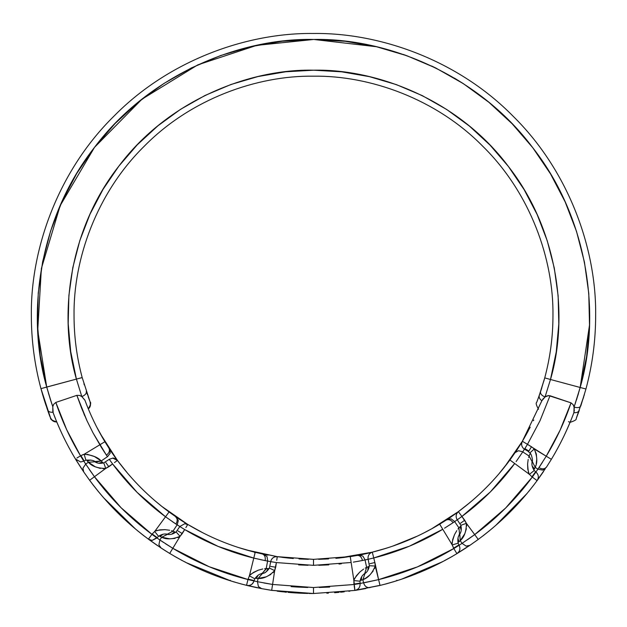 <?xml version="1.0" encoding="UTF-8"?>
<svg xmlns="http://www.w3.org/2000/svg" width="627" height="627" viewBox="0 0 627 627"><rect width="100%" height="100%" fill="white"/><g stroke="black" fill="none" stroke-linecap="round" stroke-linejoin="round"><path stroke-width="0.94" d="M499.594 472.977L509.704 460.242L504.335 467.248L522.283 441.384L528.052 431.274M470.979 501.616L465.258 506.357M459.403 513.051L458.361 511.64C455.837 514.069 455.461 516.805 457.24 519.822L461.919 516.452L459.403 513.051M537.535 479.968L537.99 478.699M543.491 471.59L537.096 480.627C520.426 503.175 500.801 522.777 478.236 539.416C500.801 522.777 520.426 503.175 537.096 480.627L537.088 480.627C539.055 477.445 538.664 474.584 535.905 472.06C538.656 474.584 539.055 477.429 537.104 480.611M449.026 518.325L450.719 517.189L449.026 518.325M516.092 461.613L522.8 451.824L518.498 450.719L515.081 452.647L509.908 459.999C495.306 479.788 478.127 497.007 458.361 511.648L461.856 509.014L458.361 511.64L464.709 520.23L460.618 523.184L464.709 520.23L466.394 523.326L461.535 525.058L466.394 523.326L461.919 516.452C482.163 501.451 499.766 483.809 514.704 463.518L529.431 474.341L533.624 470.987L529.431 474.341L531.947 476.826L535.097 472.46L531.947 476.826L529.431 474.341L514.704 463.518L490.306 491.976L461.919 516.452M458.243 511.734L431.737 528.765L458.243 511.734M457.992 511.914L456.887 512.753M491.513 529.008L492.117 528.506M451.801 556.658L444.465 560.64M491.936 528.655L491.497 529.023M445.436 560.201L445.037 560.413M456.903 553.649C432.873 568.101 407.244 578.697 380.025 585.438L354.874 590.415L380.025 585.438C407.244 578.697 432.873 568.101 456.903 553.649C459.944 551.462 460.665 548.672 459.082 545.278L453.823 548.531L456.903 553.649L469.623 545.514L456.903 553.649L458.47 552.215M468.965 545.843L457.906 552.943L468.965 545.843M527.009 493.488L526.704 493.888M537.096 480.627L543.468 471.629M557.826 447.999L558.492 446.769M564.222 435.444C565.146 433.508 565.146 433.508 564.222 435.444C565.146 433.508 565.146 433.508 564.222 435.444M526.978 493.527L495.769 525.387M530.552 489.146L528.224 492.023M534.094 484.616L533.389 485.533M457.279 519.799L460.829 525.293C462.17 530.669 460.21 533.514 459.748 534.243L460.218 540.615L458.901 541.853L460.226 540.623C464.278 537.206 466.331 531.437 466.394 523.326L474.694 534.604L462.068 543.358L466.143 546.117L469.882 545.341L478.252 539.439L474.694 534.604L505.652 508.011L532.284 477.076L535.905 472.06L532.284 477.084L531.947 476.826L535.685 479.584M532.088 461.644L529.102 456.009L529.768 454.41L529.102 456.009L532.088 461.644L531.931 463.761C531.853 465.689 532.621 467.938 534.22 470.493L535.928 472.021L537.895 469.184L535.176 467.327C537.621 462.632 537.308 456.519 534.251 448.979L531.508 446.761L528.859 451.064L524.885 448.564M462.028 543.39L460.226 540.623L462.028 543.39L459.113 545.247L458.133 543.194C457.632 540.215 457.781 537.848 458.596 536.093L459.552 534.196L458.948 527.848L459.544 534.196M457.961 542.457L458.964 541.814L457.984 538.389M532.284 477.076C515.974 499.147 496.78 518.317 474.694 534.604L478.252 539.439L469.882 545.341M466.394 523.326L474.694 534.604L467.491 539.729M459.654 534.376L459.035 535.066M466.394 528.726L464.779 533.765L460.226 540.623L459.787 534.18M432.896 566.557L433.5 566.267L432.896 566.557M522.612 498.637L525.7 495.048M491.552 528.976L493.073 527.699M482.649 536.109L490.048 530.223M487.171 532.558L483.245 535.646M532.119 461.496L532.425 460.657M528.193 459.372L527.605 463.972C528.083 471.183 528.694 474.639 529.431 474.341M466.66 526.014L466.613 524.736M536.657 480.306L534.345 478.597M533.992 478.338L532.958 477.578M471.23 509.226L470.611 509.72M529.094 456.025L522.753 451.895L529.094 456.025L528.639 457.506M522.8 451.824L524.407 449.222L522.8 451.824M530.309 453.501L529.721 454.481M528.929 473.314L527.801 469.215L527.597 463.972M457.24 519.822C455.453 516.773 455.845 514.038 458.408 511.601M504.186 476.857L490.682 491.592L504.186 476.857M489.946 492.328L474.866 506.201L489.946 492.328M506.028 474.655L505.707 475.047L506.028 474.655M522.142 441.667L506.984 463.847L522.291 441.384L528.091 431.196M533.749 420.004L533.412 420.725M521.97 442.106L515.613 452.02L521.97 442.106M510.723 458.878L509.908 459.999C495.306 479.788 478.127 497.007 458.361 511.648L469.976 502.501M514.704 463.518L509.908 459.999L515.073 452.647M459.207 511.013L469.153 503.191M502.109 470.015L503.826 467.891M239.271 547.755L255.377 552.403M201.863 532.26L195.31 528.788M265.174 560.624C265.652 557.089 264.68 554.864 262.266 553.939L255.205 552.316L253.786 558.093L265.174 560.624C265.652 557.089 264.68 554.864 262.266 553.939L255.205 552.316M185.866 527.597L187.779 524.431L184.871 523.67L179.792 526.523L184.691 529.556L182.269 533.577L177.966 530.928L182.269 533.577L180.051 536.32L176.595 532.495L180.051 536.32L184.691 529.556C206.291 542.535 229.325 552.05 253.786 558.093L249.413 575.845L254.115 578.431L249.413 575.845L248.08 579.113L253.324 580.359L248.08 579.113L249.413 575.845L253.786 558.093L218.165 546.423L184.691 529.556M252.234 580.547L247.978 579.528L246.536 585.32L248.159 585.54C251.161 585.352 253.104 583.823 253.998 580.947L247.978 579.528L248.08 579.113L247.978 579.528C221.355 572.89 196.29 562.482 172.801 548.304L165.309 543.609M246.536 585.32L248.7 585.516M254.656 552.622L254.766 552.175L246.364 549.934L277.134 556.635L246.364 549.934M178.029 518.364L179.73 519.493L178.029 518.364M197.834 530.176L187.661 524.368L165.191 509.053L187.661 524.368L197.842 530.176M187.645 524.36L161.782 506.389L186.83 524.007M179.777 519.415L186.188 523.498M184.401 561.706L185.043 561.87M150.174 496.545L149.453 495.894M179.777 519.407L187.379 524.196M149.751 496.161L150.613 496.945M143.669 535.576L137.007 530.27M155.527 536.939L151.953 534.345L148.403 539.149L160.841 547.826L148.403 539.149L152.118 540.427L156.664 537.747M137.924 531.1L138.528 531.508M160.418 540.349L163.506 542.426M231.347 581.01L230.313 580.79L230.227 580.257M257.282 587.773L247.038 585.477L257.235 587.758M284.266 591.904L286.367 592.115M298.656 593.118C300.803 593.228 300.803 593.228 298.656 593.118C300.803 593.228 300.803 593.228 298.656 593.118M230.744 580.908L186.203 562.646L190.436 564.778M236.167 582.538L232.617 581.48M241.708 584.082L240.588 583.776M157.009 537.982L159.838 539.957L161.703 537.237L160.065 536.485L161.703 537.237C166.414 539.675 172.527 539.369 180.051 536.32L172.801 548.304L159.885 539.988L158.89 544.8L161.045 547.959L164.729 550.357L169.698 553.437L172.801 548.304L209.214 566.745L247.978 579.528M159.148 535.842L160.128 536.532L162.91 534.314M248.159 585.54C250.675 585.704 252.618 584.176 253.998 580.947C253.089 583.808 251.145 585.336 248.159 585.54L246.552 585.328M179.824 526.547L176.101 531.939C171.649 535.231 168.271 534.502 167.425 534.353L161.711 537.221M167.26 534.322L166.39 534.008M175.058 538.389L169.784 538.828L161.703 537.237L167.495 534.369M127.297 521.899L127.79 522.346L127.297 521.899M246.536 585.328L261.279 588.565L246.536 585.328C219.325 578.541 193.719 567.905 169.705 553.422C193.719 567.905 219.325 578.541 246.536 585.328L246.576 585.148M211.989 574.308L229.952 580.657M184.448 561.729L189.542 564.339M174.455 556.227L182.716 560.82M179.463 559.049L175.105 556.604M262.501 573.572L262.102 573.454L262.501 573.572M261.788 573.352C264.86 573.54 266.89 571.926 267.878 568.517L269.03 568.681M270.739 561.659L269.367 568.054C266.514 572.804 263.113 573.423 262.274 573.611L258.097 578.455L256.294 578.4L258.097 578.462L257.415 581.691L254.045 580.947L254.805 578.799C256.553 576.338 258.332 574.771 260.15 574.105L262.164 573.439L266.232 568.532L267.956 568.532L266.216 568.611M266.161 569.026L262.102 573.454M286.257 592.178L285.301 592.147M262.776 568.971L258.3 570.186C251.819 573.391 248.856 575.272 249.413 575.845M177.668 537.598L178.836 537.065M180.474 526.954L179.792 526.523L184.871 523.67L187.638 524.666M266.209 568.524L267.604 561.087L266.209 568.524L264.665 568.673M267.69 561.102L270.707 561.596L267.69 561.102L267.063 556.705L263.975 554.284L262.266 553.939L263.975 554.284M250.173 574.983L253.527 572.373L258.293 570.186M267.604 561.087L260.738 559.699M255.926 558.61L253.786 558.093M180.051 536.32L172.801 548.304M237.437 553.476L233.393 552.144L237.437 553.476M213.642 544.51L199.112 537.605L213.642 544.51M240.031 554.292L239.561 554.143L240.031 554.292M264.86 560.562L264.328 560.452M250.526 551.094L277.134 556.635L250.526 551.094M277.15 556.643L288.569 558.085L277.142 556.643M301.281 559.057L300.482 559.018M187.771 524.438C208.854 537.104 231.339 546.391 255.213 552.293C231.339 546.391 208.854 537.104 187.771 524.438L202.772 532.762L187.771 524.438L184.871 523.67M242.03 548.649L248.59 550.561M542.049 400.355L522.362 441.259C520.951 444.472 521.656 447.137 524.454 449.245L527.479 444.339L522.354 441.259L526.727 433.704M96.777 427.152L104.662 441.29M58.139 425.216L56.642 421.673L56.101 421.697C53.914 421.861 52.065 420.592 50.528 417.888L40.959 388.646C34.571 364.726 31.366 340.39 31.35 315.632C30.441 249.475 57.872 171.273 113.989 116.12C169.141 60.004 247.336 32.58 313.5 33.482C379.664 32.58 457.859 60.004 513.011 116.12C569.128 171.273 596.559 249.475 595.65 315.632C595.634 340.516 592.397 364.969 585.947 388.999L580.814 405.92C579.818 407.668 577.569 408.059 574.073 407.088L573.117 404.666L571.032 402.855C564.7 421.54 556.431 439.331 546.235 456.221L537.927 469.145L542.739 470.132L546.454 467.154L551.376 459.325L546.235 456.221L551.376 459.325C560.319 444.465 567.835 428.915 573.893 412.66L574.379 409.909M48.89 413.577L49.909 416.281M50.536 417.896L50.959 418.844M51.586 419.769L52.378 420.56M53.068 421.062L54.855 421.791M546.493 467.091C544.691 469.223 542.175 469.411 538.938 467.648C542.175 469.411 544.691 469.223 546.493 467.091L551.376 459.325C560.319 444.465 567.835 428.915 573.893 412.66L573.87 412.715M583.659 397.024L576.205 418.562L584.364 394.649M578.266 413.138L578.455 412.629M576.534 417.715L576.252 418.436M89.951 401.468L82.2 377.611C76.768 357.312 74.049 336.652 74.041 315.632C73.265 259.484 96.542 193.116 144.171 146.31C190.976 98.674 257.344 75.405 313.5 76.173C369.656 75.405 436.024 98.674 482.829 146.31C530.458 193.116 553.735 259.484 552.959 315.632C552.951 336.746 550.2 357.5 544.73 377.893L539.165 395.739M86.604 392.188L87.177 393.874M86.291 391.256L86.322 391.35C86.644 393.482 85.139 395.229 81.823 396.585L79.574 395.433L76.855 395.347L81.604 408.153L86.973 420.709L93.055 432.936L106.402 455.147C109.223 452.968 110.07 450.648 108.941 448.18L104.889 441.729L84.159 454.262L80.899 455.625L83.603 460.821M84.261 384.868L83.924 383.724M82.835 459.599L80.53 455.845L76.917 458.023M83.783 461.111L80.656 461.989L75.42 458.925L80.656 461.989L83.783 461.111L80.53 455.845L80.899 455.625L83.72 460.218M87.247 454.285L94.434 456.542L101.206 460.963C97.867 457.263 92.177 455.03 84.159 454.262L85.883 460.179C90.75 459.85 93.729 460.312 94.818 461.55L101.213 460.986L95.672 462.036M94.99 461.668L95.696 462.295M98.886 463.243L102.381 462.146L103.087 463.071M102.436 462.209L101.213 460.986L102.436 462.209M67.402 444.684L67.152 444.198M101.535 447.631L93.055 432.936L86.973 420.709L76.855 395.347L55.819 402.432L66.728 429.808L80.538 455.845L83.305 454.512L85.703 454.175M101.206 460.963L107.452 456.691L101.206 460.963M107.452 456.691L103.839 451.26M76.972 460.727L75.42 458.925L76.839 460.484M97.6 490.58L98.486 491.67M106.919 455.915L101.449 447.49M100.304 433.751L117.335 460.289L102.507 437.646L117.335 460.289L124.522 469.56L117.343 460.296L100.304 433.751L104.74 441.432M116.787 459.709L110.07 450.053L116.794 459.716M107.499 456.762L110.172 453.211L109.694 449.316L108.941 448.18C110.07 450.648 109.223 452.968 106.402 455.147M84.159 454.262L104.889 441.729C96.911 428.46 90.225 414.58 84.857 400.057L81.823 396.593L79.574 395.433L76.855 395.347L55.819 402.432L53.742 404.25L52.778 406.664L52.817 411.884C58.875 428.272 66.407 443.955 75.412 458.925C66.407 443.955 58.875 428.272 52.817 411.884L56.352 420.952M80.538 455.845C70.365 438.939 62.128 421.132 55.819 402.432L53.742 404.25L52.778 406.664L48.491 393.348M539.91 393.623L539.298 395.363C538.773 397.377 539.635 399.164 541.893 400.731L522.362 441.259L524.58 437.489L522.362 441.259L527.479 444.339L540.051 420.646L550.012 395.739L547.293 395.809L545.043 396.962L550.49 379.484L580.163 387.478L586.629 356.52L589.513 325.029L588.777 293.412L584.435 262.086L576.534 231.465L565.186 201.949L550.537 173.922L532.785 147.745L512.157 123.778L488.919 102.326L463.384 83.673L435.883 68.061L406.774 55.693L376.451 46.727L345.297 41.296L313.727 39.462L282.15 41.249L250.988 46.625L220.641 55.537L191.517 67.857L163.992 83.43L138.426 102.044L115.156 123.456L94.489 147.392L76.69 173.538L61.995 201.541L50.599 231.042L42.652 261.647L38.255 292.966L37.471 324.582L40.3 356.081L46.719 387.047L76.408 379.1L70.71 351.575L68.186 323.587L68.892 295.489L72.795 267.658L79.856 240.454L89.982 214.238L103.04 189.346L118.864 166.116L137.227 144.845L157.91 125.815L180.631 109.27L205.092 95.437L230.979 84.488L257.94 76.565L285.638 71.784L313.696 70.193L341.754 71.831L369.444 76.659L396.397 84.621L422.261 95.61L446.706 109.49L469.396 126.066L490.048 145.135L508.379 166.429L524.164 189.691L537.174 214.599L547.261 240.831L554.284 268.042L558.14 295.881L558.798 323.979L556.235 351.966L550.49 379.484L580.163 387.478L574.073 407.088L573.117 404.666L571.032 402.855L550.012 395.739L540.051 420.646L527.479 444.339L546.235 456.221L560.083 430.216L571.032 402.855L548.617 395.551L545.043 396.962L542.692 399.266M81.314 468.306L83.548 471.645L81.291 468.259M106.755 501.31L106.755 501.302C108.189 502.901 108.189 502.901 106.747 501.302C108.189 502.901 108.189 502.901 106.747 501.302L106.559 501.091M98.58 491.78L98 491.168M68.288 446.369L72.842 454.653M81.142 468.048L75.663 459.395L81.142 468.04M51.68 419.878L50.528 417.888C52.104 420.599 53.961 421.869 56.101 421.697L56.642 421.673L59.62 428.617M59.753 428.907L59.988 429.424M60.114 429.714L61.54 432.818M61.885 433.563L63.17 436.267M63.523 437.003L63.868 437.701M64.103 438.187L65.521 441.024M65.623 441.236L64.495 438.978M64.299 438.587L63.876 437.724M63.578 437.113L63.327 436.596M63.045 436.008L62.018 433.853M61.744 433.257L59.722 428.829M59.338 427.967L58.209 425.38M84.77 415.811L83.877 413.749L84.77 415.811M87.968 408.044L88.289 408.835C90.257 407.487 90.876 405.207 90.163 402.017L90.163 402.017C91.017 404.697 90.398 406.978 88.297 408.859C90.398 406.978 91.017 404.697 90.163 402.017L90.084 401.813C90.774 405.058 90.155 407.331 88.211 408.647L88.289 408.835C90.625 404.877 91.244 402.597 90.163 402.017L90.155 402.001M98.227 429.926L99.285 431.893M99.513 432.316L101.574 436.016M109.694 449.316L104.889 441.729C96.911 428.46 90.225 414.58 84.857 400.057L86.252 403.741M595.65 315.632C596.559 249.475 569.128 171.273 513.011 116.12C457.859 60.004 379.664 32.58 313.5 33.482C247.336 32.58 169.141 60.004 113.989 116.12C57.872 171.273 30.441 249.475 31.35 315.632C31.366 340.39 34.571 364.726 40.959 388.646L76.408 379.1L81.823 396.593C85.139 395.229 86.644 393.482 86.322 391.35L87.568 395.002M538.217 398.357L541.861 387.698M536.963 401.703L537.441 400.441M536.743 402.26L537.535 400.191M180.631 109.27L205.092 95.437M396.397 84.621L422.261 95.61M469.396 126.066L490.048 145.135M508.379 166.429L524.164 189.691L537.174 214.599L547.261 240.831L554.284 268.042M586.457 357.688L586.629 356.52M589.513 325.029L580.163 387.478L575.006 404.407M435.89 68.061L431.588 65.984M38.255 292.966L38.216 293.475M46.821 407.785L47.574 409.925M47.558 409.893L47.566 409.917C48.412 411.696 50.207 412.472 52.95 412.229M67.379 444.637L66.462 442.881M72.787 454.567L70.153 449.794M72.881 454.63L72.301 453.627M51.853 403.984L46.719 387.047C26.467 317.599 37.338 220.046 94.489 147.392C149.947 73.445 241.403 37.792 313.727 39.462C386.044 37.91 477.445 73.712 532.785 147.745C589.819 220.492 600.533 318.061 580.163 387.478L585.947 388.999L580.163 387.478M53.036 405.787L53.561 404.548M53.742 404.243L55.827 402.44L53.742 404.243M79.872 395.535L81.134 396.139M46.751 387.165L50.387 399.532M529.886 452.913L529.854 452.937C531.516 453.58 532.997 460.892 532.299 461.543M532.307 461.543L535.176 467.327L532.307 461.535M534.423 468.965L535.176 467.327L533.781 469.874L534.463 468.902L532.252 466.12M532.26 461.77L531.947 462.64M530.426 452.435L534.251 448.979L546.235 456.221M528.569 451.526L524.478 449.214M542.559 462.138L538.938 467.648M537.895 469.184L535.176 467.327L535.693 465.798M536.195 463.894L536.759 459.246L536.32 453.964L534.251 448.979M524.454 449.245C521.64 447.114 520.943 444.441 522.385 441.212M559.887 444.182L559.582 444.715M520.3 501.247L519.258 502.399L520.3 501.247C518.858 502.838 518.858 502.838 520.3 501.247C518.858 502.838 518.858 502.838 520.3 501.247L520.488 501.036M529.047 491.106L529.447 490.526M539.126 467.381L540.364 465.524M545.247 468.8L537.747 479.592L545.247 468.8M556.776 449.927L555.06 453.062M554.197 454.591L554.534 453.917M560.569 442.811L562.207 439.582M574.324 408.569L574.073 407.088L573.893 412.66C576.636 412.895 578.431 412.127 579.277 410.348C578.431 412.127 576.636 412.895 573.893 412.652M527.479 444.339L531.508 446.761M516.295 451.009L517.424 449.308L516.295 451.009M530.207 427.183L522.362 441.259M568.446 421.657L570.076 422.332L567.756 427.763L571.189 419.628M567.192 429.033L564.331 435.224M564.112 435.687L563.289 437.387M563.062 437.85L562.286 439.425M560.663 442.631L561.196 441.588M561.4 441.181L563.853 436.22M563.939 436.039L564.355 435.177M564.535 434.801L565.052 433.688M565.139 433.523L566.714 430.098M566.839 429.816L567.067 429.315M522.283 441.384L506.984 463.847M570.484 421.368L570.186 422.089L570.484 421.368M545.741 396.515L546.995 395.911M573.29 404.971L573.823 406.21M577.867 395.504L578.439 393.607M576.479 399.963L580.132 387.596M579.136 410.74L576.871 416.853M576.832 416.947L576.55 417.676M463.384 83.673L454.418 78.116M406.79 55.693L403.255 54.455M376.451 46.727L313.727 39.462L256.733 45.356L197.85 64.84L141.929 99.223L94.489 147.384L60.176 205.64L41.374 268.528L37.722 330.453L46.712 387.031M46.037 405.481L44.219 399.885M44.094 399.477L42.33 393.584M42.119 392.831L41.217 389.594M50.419 399.626L52.778 406.664L53.17 412.832M570.076 422.339L570.076 422.332C574.653 420.889 576.699 419.628 576.213 418.554L579.277 410.348M52.95 412.237L53.154 412.77M50.646 418.193C51.853 420.756 53.891 422.002 56.751 421.916L56.195 421.947L56.751 421.916C52.182 420.474 50.136 419.204 50.622 418.131L50.622 418.131C51.712 420.537 53.569 421.806 56.195 421.947M54.627 421.736L53.397 421.25M49.76 415.889L47.613 410.034M574.073 407.088C577.569 408.059 579.818 407.668 580.814 405.92L585.947 388.999M46.719 387.047L40.959 388.646C46.124 405.928 49.314 415.677 50.528 417.888L50.528 417.888M86.283 403.819L88.211 408.647C90.108 407.401 90.735 405.12 90.084 401.813L82.184 377.556L76.408 379.1C58.405 317.38 68.069 230.681 118.864 166.116C168.154 100.398 249.428 68.711 313.696 70.193C377.971 68.821 459.199 100.633 508.379 166.429C559.065 231.081 568.587 317.795 550.49 379.484C568.587 317.795 559.065 231.081 508.379 166.429C459.199 100.633 377.971 68.821 313.696 70.193C249.428 68.711 168.154 100.398 118.864 166.116C68.069 230.681 58.405 317.38 76.408 379.1L81.823 396.593L84.943 400.285M88.117 396.523L89.285 399.72M89.489 400.253L89.747 400.935M539.345 395.229L540.717 391.24M540.717 391.224L541.822 387.823M543.727 381.506L544.706 377.987M76.408 379.1L82.2 377.611C76.768 357.312 74.049 336.652 74.041 315.632C73.265 259.484 96.542 193.116 144.171 146.31C190.976 98.674 257.344 75.405 313.5 76.173C369.656 75.405 436.024 98.674 482.829 146.31C530.458 193.116 553.735 259.484 552.959 315.632C552.951 336.746 550.2 357.5 544.73 377.893L550.49 379.484L545.043 396.962C541.728 395.598 540.231 393.85 540.552 391.718C540.231 393.85 541.728 395.598 545.043 396.962L541.893 400.731C539.635 399.164 538.773 397.377 539.298 395.363L536.688 402.401M544.73 377.893L540.552 391.718M118.048 461.253L122.704 467.303M175.936 524.039C177.7 520.935 177.543 518.443 175.482 516.538L169.047 511.977L165.52 516.773L175.936 524.039C177.7 520.935 177.543 518.443 175.482 516.538L169.047 511.977M114.451 462.601L117.429 460.398L112.75 458.133L109.247 459.277L112.617 463.956L108.839 466.747L105.877 462.655L108.839 466.747L105.736 468.424L104.011 463.565L105.736 468.424L112.617 463.956C127.602 484.209 145.237 501.819 165.52 516.773L154.689 531.492L158.043 535.685L154.689 531.492L152.204 534L156.57 537.159L152.204 534L154.689 531.492L165.52 516.773L137.078 492.352L112.617 463.956M110.744 451.064L111.88 452.757L110.744 451.064M117.147 460.038L116.316 458.933M168.687 511.687L161.79 506.389L168.687 511.687M100.038 493.543L100.344 493.943L100.038 493.543M144.39 536.187L143.818 535.693M68.876 447.451L68.555 446.855M149.892 540.004L148.403 539.149L150.315 540.043M75.412 458.925L83.548 471.645L75.412 458.925M68.821 447.482L69.26 448.172M135.542 529.055L135.126 528.71M157.44 545.553L148.811 539.486L157.291 545.459M181.015 559.903L182.245 560.562M148.826 539.463L157.393 545.521M135.503 529.023L103.659 497.799M144.304 536.132L140.017 532.715M144.414 536.148L143.497 535.442M148.905 538.468L148.403 539.149C125.862 522.471 106.276 502.838 89.637 480.266L94.45 476.724L85.703 464.09L82.944 468.165L83.72 471.912L89.614 480.282C106.276 502.838 125.862 522.471 148.403 539.149L152.118 540.427L156.969 537.966L151.953 534.345L152.204 534L151.953 534.345C129.899 518.02 110.728 498.818 94.45 476.724L89.332 469.513M85.875 460.155L83.806 461.151L85.672 464.051L88.438 462.256L94.826 461.778L88.446 462.248L87.216 460.931L88.438 462.256C91.855 466.308 97.624 468.369 105.736 468.424L89.614 480.282L83.72 471.912M86.62 460.006L87.255 460.994L90.609 460.014M94.693 461.684L94.042 461.088M62.52 434.911L62.81 435.514L62.52 434.911M130.4 524.658L133.99 527.754M100.069 493.582L104.254 498.481M92.945 484.679L98.823 492.077M96.495 489.201L93.407 485.274M167.534 534.188L168.42 534.502M171.735 534.149L174.549 531.798M174.619 531.837L173.021 531.171L167.393 534.157L173.021 531.171L174.619 531.837M182.41 560.656L181.603 560.287M169.666 530.254L165.066 529.666C157.847 530.144 154.391 530.755 154.689 531.492M157.009 537.99L158.537 536.281C161.092 534.682 163.341 533.922 165.277 533.992L167.393 534.157M88.438 462.248L95.296 466.809L100.336 468.424M103.047 468.698L104.325 468.643M109.709 459.936L109.247 459.277L112.75 458.133L117.429 460.398C118.197 460.289 113.048 457.381 112.75 458.133M173.005 531.163L177.143 524.823L173.005 531.163L171.524 530.708M177.214 524.87L179.816 526.484L177.214 524.87L178.319 520.567L175.482 516.538L176.391 517.15M175.552 532.386L174.549 531.79M155.715 530.983L159.814 529.862L165.058 529.666M177.143 524.823L172.229 521.531M105.736 468.424L94.45 476.724L121.035 507.698L151.953 534.345M152.189 506.248L148.96 503.465L152.189 506.248M133.637 488.848L122.861 476.912L133.637 488.848M174.518 523.09L173.977 522.722M208.329 535.505L209.026 535.834M186.932 524.039L177.018 517.683L186.932 524.039M127.422 473.048L117.421 460.406C132.054 480.18 149.265 497.36 169.063 511.953C149.265 497.36 132.054 480.18 117.421 460.406L116.794 460.869M116.465 459.434L117.351 460.304M155.441 501.169L156.068 501.655L155.441 501.169M156.068 501.655L161.79 506.389M160.841 505.636L164.36 508.411M425.192 532.229L431.744 528.765M387.792 547.732L380.691 549.918M444.543 528.193L453.109 522.667C450.931 519.846 448.611 518.999 446.142 520.128L439.692 524.188C418.624 536.877 396.162 546.211 372.297 552.168C369.037 553.445 367.641 555.82 368.127 559.292L373.739 557.967L372.297 552.16L386.522 548.17M459.05 545.231C460.673 548.625 459.959 551.423 456.918 553.633M361.113 554.77L363.111 554.362L361.113 554.77M376.537 551.07L372.297 552.168L376.537 551.07M372.156 552.199L338.509 558.077L372.156 552.199L383.473 549.103L372.172 552.199L345.563 557.246L372.164 552.199M370.51 552.606L371.85 552.277M395.723 580.986L396.766 580.767L396.844 580.241M325.421 559.065L325.013 559.096M342.812 591.896L340.712 592.107M447.6 559.01L452.631 556.227M452.545 556.274L451.957 556.564M341.778 592.139L342.295 592.021M380.001 585.344L356.073 590.14L380.025 585.438L378.598 579.63L360.133 583.502L360.008 581.221C360.682 578.282 361.732 576.15 363.158 574.841L364.765 573.454L366.638 567.364L364.757 573.454M442.67 561.667L442.011 561.831M489.131 531.053L488.551 531.445M457.357 553.382L466.182 547.81M442.623 561.698L401.593 579.183M444.817 560.53L444.347 560.781M452.608 556.188L451.605 556.768M453.823 548.531L453.603 548.17L458.188 545.341L453.603 548.17L452.232 544.91L457.389 543.413L452.232 544.91L453.823 548.531C430.302 562.67 405.23 573.039 378.598 579.63L363.535 582.898L362.923 579.654C367.978 578.047 372.085 573.501 375.244 566.032L370.095 565.773L375.244 566.032L374.875 562.521L369.961 563.697L374.875 562.521L378.598 579.63L417.378 566.918L453.823 548.531L459.082 545.278M373.175 571.025L369.758 575.061L366.066 577.953L362.1 580.046L362.923 579.654L364.93 573.572L362.923 579.638M360.133 580.477L361.309 580.273M363.613 582.883C364.679 586.308 366.811 587.883 370.024 587.609M364.789 573.666L363.95 574.058M361.708 576.73L361.309 580.265M327.749 593.15L328.415 593.118L327.749 593.15M326.832 593.197L327.239 593.173L326.832 593.197M436.635 564.747L440.859 562.607M396.327 580.884L401.774 579.121M385.37 584.058L394.454 581.464M390.903 582.514L386.099 583.862M459.223 534.4L460.265 533.373M461.206 530.176L460.108 526.68L461.041 525.975M460.171 526.625L458.948 527.848L460.171 526.625M456.817 530.599L454.512 534.627C452.2 541.477 451.44 544.91 452.232 544.91L442.772 529.274L452.232 544.91M374.468 568.618L374.907 567.419M456.769 553.422L455.116 550.678M454.928 550.373L454.152 549.08M373.739 557.967L374.875 562.521L373.739 557.967C398.192 551.862 421.203 542.3 442.772 529.274L409.337 546.219L373.739 557.967L373.222 555.875M368.919 559.112L368.127 559.292C367.649 555.788 369.052 553.406 372.352 552.144L372.297 552.16C396.162 546.211 418.624 536.877 439.676 524.164L442.772 529.274M385.111 554.856L384.351 555.083M458.933 527.863L454.661 521.617L458.933 527.863L457.945 529.055M454.724 521.57L457.208 519.783L454.724 521.57L451.174 518.897L447.278 519.375L446.142 520.128C448.611 518.999 450.931 519.846 453.109 522.667M452.161 543.766L452.686 539.549L454.512 534.627M454.661 521.617L449.355 525.152M375.244 566.032L378.598 579.63M427.951 537.574L424.15 539.486L427.951 537.574M404.783 548.061L389.626 553.453L404.783 548.061M430.365 536.304L429.934 536.54L430.365 536.304M452.224 523.263L451.691 523.616M435.514 526.625L458.251 511.726L435.514 526.625M458.361 511.64L467.515 504.539L458.361 511.64M477.022 496.365L476.434 496.897M457.679 512.267L448.015 518.999L457.679 512.267M372.336 552.324L373.12 555.483M373.316 551.909L385.503 548.492M392.737 546.125L417.292 536.163L392.737 546.125M427.81 530.897L429.832 529.815M430.373 529.517L433.986 527.503M447.278 519.375L443.258 521.97M440.601 523.631L439.692 524.188M299.001 558.931L308.366 559.315L299.001 558.931M313.343 559.362L276.585 556.611C273.403 556.87 271.444 558.547 270.699 561.651L276.389 562.568L313.5 565.342L313.5 559.362L313.5 565.342L276.389 562.568L275.692 567.216L270.707 566.416L275.692 567.216L274.689 570.594L270.033 568.383L274.689 570.594L276.389 562.568M308.045 565.28L298.648 564.903L308.045 565.28M277.259 556.752L276.789 556.627M353.346 562.137L362.484 560.491C361.575 557.042 359.851 555.35 357.296 555.42L350.485 556.604M276.726 560.311L277.259 556.768M291.155 586.621L292.723 586.747M292.927 586.762L295.638 586.95M295.772 586.958L307.739 587.475M359.31 583.651L353.981 584.513L313.5 587.538L313.5 593.518L313.5 587.538L272.58 584.442L271.679 590.375L313.5 593.518L288.483 592.39M356.097 590.132L354.89 590.407C358.511 589.552 360.251 587.256 360.086 583.518L353.981 584.513L353.918 584.09L359.24 583.235L353.918 584.09L353.902 580.555L359.24 581.143L353.902 580.555L354.89 590.407C358.55 589.529 360.274 587.217 360.078 583.463M265.95 554.785L267.948 555.169L265.95 554.785M275.457 556.376L277.134 556.635M340.093 557.912L337.545 558.179L340.093 557.912M287.887 592.249L288.984 592.429M231.865 545.286L230.948 544.957M231.332 545.09L232.421 545.482M234.827 582.075L233.777 581.903M238.973 553.962L239.538 554.135M233.793 581.84L233.362 581.707M247.743 585.524L260.581 588.338L247.916 585.571M339.183 592.241L338.078 592.405M365.792 588.549L355.399 590.368L365.619 588.588M393.294 581.88L392.243 582.052M355.391 590.336L365.745 588.557M338.596 592.382L336.621 592.554M344.223 591.81L342.467 592.006M341.072 592.147L340.539 592.194M349.929 591.12L348.784 591.269M255.197 578.157L256.365 578.415L258.089 575.304M257.415 581.691L258.097 578.462C263.379 578.909 268.912 576.291 274.689 570.594L272.58 584.442L257.462 581.699L258.395 586.535L261.584 588.628L271.679 590.375L272.58 584.442L263.865 582.969M274.689 570.594L272.58 584.442L313.5 587.538L313.5 593.518L354.874 590.422L313.5 593.518L271.679 590.352L261.584 588.628M262.11 573.642L261.185 573.689M270.872 574.41L266.169 576.84L258.097 578.462L262.345 573.603M220.438 577.467L221.065 577.694L220.438 577.467M334.622 592.711L336.385 592.57L334.622 592.711M290.662 592.578L292.268 592.703M292.472 592.719L295.246 592.915M295.38 592.923L307.614 593.456M277.142 591.128L286.531 592.202M282.848 591.817L277.879 591.222M364.883 573.376L365.737 572.968M367.83 570.374L368.151 566.722L369.279 566.432M368.237 566.706L366.638 567.364L365.055 559.958L366.623 567.364L368.237 566.706M363.613 569.089L359.945 571.926C355.18 577.373 353.166 580.249 353.902 580.555L351.144 562.49L353.902 580.555M272.98 572.686L273.85 571.746M354.874 590.422L354.373 587.076M354.279 586.496L354.169 585.759M319.276 587.475L329.677 587.06L319.276 587.475M365.141 559.942L368.12 559.245L365.141 559.942L362.876 556.118L359.099 555.067L357.296 555.42C359.851 555.35 361.575 557.042 362.484 560.491M354.271 579.473L356.371 575.774L359.937 571.926M365.251 568.093L366.623 567.364M365.055 559.958L358.017 561.337M313.5 587.538L353.981 584.505M351.144 562.49L313.5 565.342L351.144 562.49L350.25 556.604L359.099 555.067M277.275 556.651L293.287 558.524L276.585 556.611L313.5 559.362L350.242 556.58L313.5 559.362M270.699 561.651C271.428 558.532 273.388 556.847 276.585 556.611M328.814 564.872L318.775 565.288L328.814 564.872M296.751 587.021L307.567 587.475M341.323 563.791L338.988 564.041L341.323 563.791M362.335 560.522L361.818 560.624M394.673 545.451L395.386 545.192M371.427 552.481L359.922 555.005L371.427 552.481M275.151 556.784L277.259 556.651M318.649 559.315L328.564 558.9L318.649 559.315M543.397 471.731L537.425 480.219M486.858 532.809L482.751 536.085M186.203 562.646L185.192 562.121M257.172 587.75L247.038 585.477M160.927 547.88L169.698 553.437M179.056 558.829L174.518 556.314M81.212 468.157L75.663 459.395M529.87 452.929L528.443 451.722M555.107 452.976L554.244 454.504M561.236 441.518L562.764 438.461M563.877 436.173L564.292 435.31M564.872 434.08L565.092 433.625M565.303 433.163L566.15 431.329M566.361 430.874L570.186 422.089M89.551 407.166L89.982 406.359M90.406 404.909L90.476 403.804M539.659 394.328L538.758 396.891M536.696 402.385C535.615 402.957 536.234 405.238 538.546 409.227M100.359 493.935L101.347 495.103M109.27 459.317L103.769 462.867C98.392 464.207 95.555 462.24 94.826 461.778M96.244 488.895L92.968 484.781M368.174 559.284L369.35 565.726C368.535 571.205 365.627 573.078 364.93 573.572M390.527 582.624L385.472 584.082M288.177 592.358L290.458 592.562M291.892 592.672L295.317 592.923M295.654 592.938L296.265 592.977M297.66 593.064L304.847 593.377M309.08 593.479L313.5 593.518M291.155 558.336L282.322 557.364M282.244 591.755L277.236 591.183M335.907 558.336L344.74 557.356"/></g></svg>
